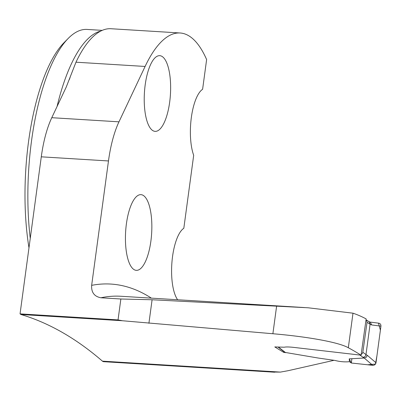 <?xml version="1.0" encoding="UTF-8"?>
<svg xmlns="http://www.w3.org/2000/svg" width="401" height="401" viewBox="0 0 401 401"><rect width="100%" height="100%" fill="white"/><g stroke="black" fill="none" stroke-linecap="round" stroke-linejoin="round"><path stroke-width="0.6" d="M304.595 307.567L121.002 296.269A618.603 212.59 93.5 0 0 100.897 297.773L120.866 299.001L152.094 299.763L308.174 307.788L352.99 313.191A618.603 212.59 93.5 0 1 366.148 318.915L361.065 355.191A1404.046 482.513 93.5 0 0 348.319 347.742L352.99 313.191M274.65 372.218L103.664 361.692A14.446 4.962 -86.5 0 1 102.435 361.146A1404.046 482.513 -86.5 0 0 20.932 314.499L122.46 320.745L272.886 333.742C305.111 336.449 338.093 341.923 348.319 347.742M285.126 352.524L283.758 352.404L274.785 346.925L284.204 347.216C285.828 346.855 288.715 346.88 292.87 347.291L361.065 355.191M271.662 372.033L280.419 372.098L288.144 370.689L333.727 360.379M122.46 320.745A73.669 14.386 7.7 0 1 118.039 319.903L20.05 313.873L41.283 156.821A72.225 24.822 -86.5 0 1 51.779 117.699L66.265 87.002L75.979 62.2A146.616 50.386 -86.5 0 1 91.568 38.16A146.616 50.386 -86.5 0 1 110.997 28.732L180.119 32.987A146.616 50.386 -86.5 0 1 206.625 59.564L202.605 89.293A37.92 13.032 93.5 0 0 191.347 117.498A37.92 13.032 93.5 0 0 193.683 155.317L183.818 228.274A37.92 13.032 -86.5 0 0 171.989 261.612A37.92 13.032 -86.5 0 0 177.638 299.753M118.039 319.903L120.866 299.001M100.897 297.773C94.325 296.545 91.243 292.404 91.654 285.347L108.476 160.956A72.225 24.822 -86.5 0 1 118.972 121.834L145.102 66.456A146.616 50.386 -86.5 0 1 180.119 32.987M169.668 102.175A37.92 13.032 -86.5 0 1 155.102 131.368A37.92 13.032 -86.5 0 1 144.425 92.721A37.92 13.032 -86.5 0 1 159.763 55.674A37.92 13.032 -86.5 0 1 162.415 56.671A37.92 13.032 -86.5 0 1 169.668 102.175M150.881 241.156A37.92 13.032 93.5 0 0 143.623 195.648A37.92 13.032 93.5 0 0 140.972 194.655A37.92 13.032 93.5 0 0 125.633 231.703A37.92 13.032 93.5 0 0 136.31 270.349A37.92 13.032 93.5 0 0 150.881 241.156M20.932 314.499L20.05 313.873M284.043 351.722L283.758 352.404M102.25 30.366L87.072 29.428A144.45 49.644 93.5 0 0 68.325 38.316A144.45 49.644 93.5 0 0 30.255 238.379M68.325 38.316L64.09 42.601A139.573 47.965 93.5 0 0 28.982 247.813M349.466 361.687L351.316 363.015L372.75 365.321L364.223 358.033L349.236 358.85L349.466 361.687C344.845 362.148 339.978 361.727 334.86 360.419L318.349 358.058L284.91 352.389M364.223 358.033L366.253 357.281L367.336 355.361L375.993 362.76C375.557 364.484 374.474 365.336 372.75 365.321M366.018 319.818L368.93 321.597L370.088 324.193L365.983 354.569L367.336 355.361M370.088 324.203L367.04 322.339L362.84 352.278L365.983 354.569M351.316 363.015L349.236 358.85M351.898 358.705L351.316 363.015L367.597 364.77L375.476 364.063L376.955 355.647L380.404 330.143L378.474 323.161C380.158 323.366 380.985 324.359 380.945 326.128L375.993 362.76M361.176 354.414L362.283 353.567L362.84 352.278M367.04 322.339L366.679 320.605L366.018 319.848M364.298 358.033L362.945 357.251C364.569 357.151 365.577 356.258 365.983 354.574M368.82 321.532L370.273 322.219L371.707 324.955L370.088 324.193M280.419 372.098L102.435 361.146M108.476 160.956L41.283 156.821M91.654 285.347A630.161 216.56 -86.5 0 1 151.372 298.138M57.052 106.531A144.45 49.644 -86.5 0 1 100.721 31.088M51.779 117.699L118.972 121.834M75.979 62.2L145.102 66.456M152.094 299.763L148.916 323.276M276.635 306.013L272.886 333.742M278.51 347.151L285.667 352.705M362.945 357.251L359.943 355.055M380.945 326.128L371.707 324.955M69.383 79.463L70.085 77.453M284.936 352.414L278.119 347.131M378.739 323.176L369.953 322.063"/></g></svg>
